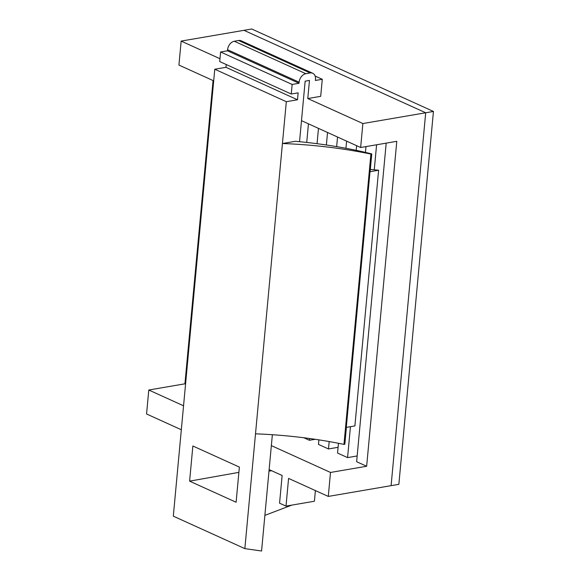 <?xml version="1.0" encoding="UTF-8"?>
<svg xmlns="http://www.w3.org/2000/svg" width="580" height="580" viewBox="0 0 580 580"><rect width="100%" height="100%" fill="white"/><g stroke="black" fill="none" stroke-linecap="round" stroke-linejoin="round"><path stroke-width="0.87" d="M227.585 49.75A7.873 5.633 -65.6 0 1 234.313 41.245L305.856 73.703A7.873 5.633 114.4 0 0 299.128 82.208L227.585 49.75L227.49 50.801L299.034 83.259L292.146 84.441L291.262 94.025L298.142 92.851L297.504 99.775L286.317 101.688L282.431 143.521L295.343 141.303A168.519 51.381 -174.7 0 1 371.765 153.925L370.156 171.238L369.293 171.383L343.969 444.389L344.832 444.244L346.39 427.38M371.765 153.925L370.903 154.07A168.519 51.381 5.3 0 0 282.431 143.521L244.854 548.622L261.573 551L272.361 434.717M345.579 427.076L346.289 427.402L370.011 171.709L369.293 171.383L370.903 154.07M299.541 141.701L305.152 81.171L309.466 80.431L307.784 98.542L320.696 96.331L322.277 79.286L315.389 80.468L315.491 79.402A7.873 5.633 114.4 0 0 312.714 73.261A7.873 5.633 114.4 0 0 310.148 72.964L238.605 40.506L234.313 41.245M305.856 73.703L310.148 72.964M299.034 83.259L299.128 82.208M181.322 429.751L146.559 413.982L148.785 390.014L183.548 405.783M362.877 123.54L360.651 147.508L396.792 141.317L366.647 466.262L330.506 472.453L328.28 496.422L391.101 485.656L425.698 112.774L362.877 123.54L307.784 98.542M328.28 496.422L288.579 478.413L286.005 506.108L279.567 503.193L282.134 475.491L269.12 469.583M433.441 111.447L398.851 484.329L391.101 485.656L425.698 112.774L433.441 111.447L251.72 29L243.97 30.327L425.698 112.774L243.97 30.327L181.149 41.093L178.93 65.069L213.694 80.837M219.98 58.711L181.149 41.093M308.451 123.83L306.726 142.455M317.05 143.702L318.471 128.376M327.533 132.487L326.373 145M357.164 455.96L347.572 457.605L350.436 426.691M374.267 169.802L376.594 144.775M365.987 146.595L365.443 152.395M338.459 443.279L337.553 453.06L347.572 457.605M386.186 143.129L356.635 461.716L366.647 466.262M338.089 447.303L328.49 448.949L329.179 441.561M356.192 150.336L356.627 145.681M346.608 141.136L345.948 148.291M318.899 439.865L318.478 444.403L328.49 448.949M315.187 439.307L309.415 440.292L303.811 437.748M309.415 440.292L309.582 438.509M336.654 146.631L337.546 137.025M213.063 80.547L184.926 383.815L148.785 390.014M185.556 384.105L184.926 383.815M330.506 472.453L271.346 445.614M360.651 147.508L301.491 120.669M315.114 76.038L322.277 79.286M226.214 64.518L225.954 67.316L214.767 69.23L173.311 516.164L244.854 548.622M227.49 50.801L220.603 51.983L219.711 61.567L291.262 94.025M238.605 40.506A7.873 5.633 -65.6 0 1 241.164 40.803L312.714 73.261M292.146 84.441L220.603 51.983M297.504 99.775L225.954 67.316M286.317 101.688L214.767 69.23M192.864 445.991L239.373 467.088L236.111 502.244L189.602 481.146L192.864 445.991M286.005 506.108L314.404 501.243L315.397 490.578M271.701 470.757L268.982 471.112M291.784 505.122L264.879 515.374M343.969 444.389A168.519 51.381 5.3 0 0 255.505 433.84M346.289 427.402L354.895 425.923L378.617 170.23L370.323 169.403M370.011 171.709L378.617 170.23M238.88 472.366L189.602 481.146"/></g></svg>
